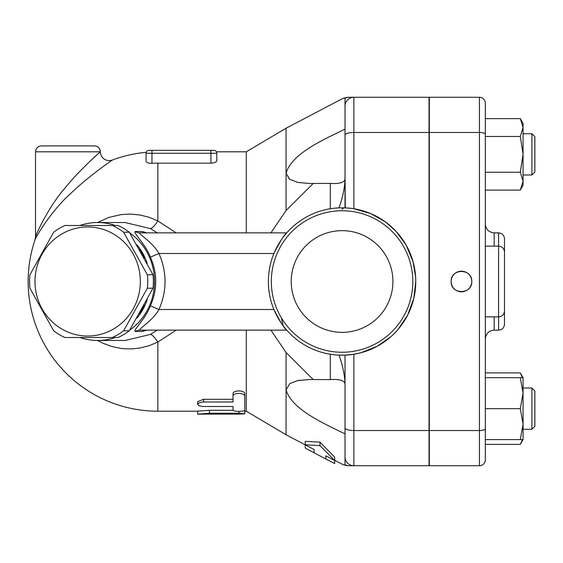 <?xml version="1.0" encoding="UTF-8"?>
<svg xmlns="http://www.w3.org/2000/svg" width="563" height="563" viewBox="0 0 563 563"><rect width="100%" height="100%" fill="white"/><g stroke="black" fill="none" stroke-linecap="round" stroke-linejoin="round"><path stroke-width="0.84" d="M291.226 281.5A50.846 50.846 0 0 1 367.498 237.466A50.846 50.846 0 0 1 367.498 325.534A50.846 50.846 0 0 1 291.226 281.5M412.82 281.5A70.741 70.741 0 0 1 306.701 342.768A70.741 70.741 0 0 1 306.701 220.232A70.741 70.741 0 0 1 412.82 281.5M345.02 106.118A8.846 8.846 0 0 1 353.867 97.272L349.13 97.272A8.846 8.663 90 0 0 345.02 98.328L345.02 106.118A8.846 8.846 0 0 1 353.867 97.272A8.846 8.846 0 0 0 345.02 106.118L345.02 135.113A8.846 2.632 0 0 1 353.867 132.481L353.867 208.76L370.735 213.609L385.761 222.153L396.317 231.618L406.282 245.341L413.115 261.915L415.635 277.151L415.768 281.5A73.69 73.69 0 0 0 305.23 217.684A73.69 73.69 0 0 0 305.23 345.316A73.69 73.69 0 0 0 415.768 281.5L413.784 298.474L407.675 315.069L398.069 329.404L394.579 333.205L391.004 336.604L377.034 346.372L360.637 352.818L353.867 354.24L345.02 355.133L345.02 464.672C342.459 464.728 342.459 464.728 345.02 464.672A8.846 8.663 90 0 0 349.13 465.728L353.867 465.728L349.13 465.728C346.569 465.728 346.569 465.728 349.13 465.728M144.395 304.998A56.004 54.097 90 0 1 142.136 309.502A56.004 54.097 90 0 1 139.518 313.746M139.518 249.254A56.004 54.097 90 0 1 144.395 258.002M112.396 337.504L118.047 337.504A61.163 59.08 -90 0 0 129.272 330.791L153.016 288.214A61.163 59.08 -90 0 0 153.016 274.786L129.272 232.209A61.163 59.08 -90 0 0 118.047 225.496L112.396 225.496A61.163 59.08 90 0 1 123.628 232.209L147.372 274.786A61.163 59.08 90 0 1 147.372 288.214L123.628 330.791A61.163 59.08 90 0 1 112.396 337.504L64.9 337.504A61.163 59.08 90 0 1 53.675 330.791L29.93 288.214A61.163 59.08 90 0 1 29.572 281.5A61.163 59.08 90 0 1 29.93 274.786L53.675 232.209A61.163 59.08 90 0 1 64.9 225.496L112.396 225.496M34.983 281.5A54.534 52.676 -90 0 0 113.993 328.729A54.534 52.676 -90 0 0 113.993 234.271A54.534 52.676 -90 0 0 34.983 281.5M153.016 274.786L147.372 274.786M153.016 288.214L147.372 288.214M129.272 232.209L123.628 232.209M129.272 330.791L123.628 330.791M136.978 244.877A56.004 54.097 90 0 1 147.203 263.287M147.203 299.713A56.004 54.097 90 0 1 142.903 309.502A56.004 54.097 90 0 1 136.978 318.123M531.901 388.006L531.901 429.273L523.062 429.273L531.901 429.273L534.85 426.325L534.85 390.954L531.901 388.006L523.062 388.006M531.901 133.727L531.901 174.994L523.062 174.994L531.901 174.994L534.85 172.046L534.85 136.675L531.901 133.727L523.062 133.727M485.327 444.383L520.296 444.383L522.429 439.59M522.429 377.689L520.296 372.903L485.327 372.903L485.327 377.689L523.062 377.689L523.062 393.164L520.296 377.689M523.062 424.115L520.296 408.639L523.062 393.164L523.062 439.59L520.296 439.59L523.062 424.115M520.296 118.617L523.062 123.41L523.062 127.555L520.296 118.617L485.327 118.617M520.296 190.097L523.062 181.159L523.062 185.311L520.296 190.097L485.327 190.097M523.062 154.361L520.296 136.485L523.062 127.555L523.062 181.159L520.296 172.229L523.062 154.361M520.296 408.639L485.327 408.639L485.327 439.59L520.296 439.59M485.327 408.639L485.327 377.689M520.296 172.229L485.327 172.229L485.327 136.485L520.296 136.485M429.027 132.481L429.027 97.272L353.867 97.272L353.867 132.481L429.027 132.481L429.027 465.728L353.867 465.728A8.846 8.846 0 0 1 345.02 456.882A8.846 8.846 0 0 0 353.867 465.728L353.867 430.519A8.846 2.632 180 0 1 345.02 427.887M485.327 316.87L498.593 316.87C502.175 316.526 504.138 314.555 504.49 310.973L504.49 252.027C504.138 248.445 502.175 246.474 498.593 246.13L498.593 330.136C502.175 329.784 504.138 327.821 504.49 324.239L504.49 238.761C504.138 235.179 502.175 233.216 498.593 232.864L498.593 246.13L485.327 246.13M429.323 132.481L479.437 132.481L479.437 97.272L429.323 97.272L429.323 465.728L479.437 465.728A5.897 5.897 0 0 0 485.327 459.83L485.327 103.17A5.897 5.897 0 0 0 479.437 97.272A5.897 5.897 0 0 1 485.327 103.17A5.897 5.897 0 0 0 479.437 97.272A5.897 5.897 0 0 1 485.327 103.17M451.139 281.5C450.569 268.171 472.336 268.171 471.773 281.5C472.336 294.829 450.569 294.829 451.139 281.5A10.317 10.317 0 0 0 461.456 291.817A10.317 10.317 0 0 0 471.773 281.5A10.317 10.317 0 0 0 461.456 271.183A10.317 10.317 0 0 0 451.139 281.5M338.124 355.084L345.02 355.133L345.02 391.201M345.02 426.085L345.02 433.876C323.915 423.517 291.789 409.533 286.067 389.885L289.769 383.6L297.546 380.602L309.418 379.525L330.284 379.61C339.517 378.998 344.429 380.454 345.02 383.98M345.02 171.799L345.316 207.881M345.02 179.02C344.429 182.546 339.517 184.002 330.284 183.39L309.425 183.475L297.883 182.468L289.298 179.069L286.067 173.115C291.789 153.467 323.915 139.483 345.02 129.124M286.067 173.235L289.713 179.365M313.295 379.61L286.067 352.48L286.067 434.777L310.558 447.634M299.298 407.654L299.854 408.098M334.704 460.309L343.205 464.714M305.23 444.777L305.23 441.378L319.967 442.096L334.704 457.163L334.704 460.548L319.967 445.636L305.23 444.777L314.07 449.513L314.07 452.807L305.23 448.085L305.23 444.833M345.02 135.113L345.02 207.867A8.255 5.173 -87.7 0 0 341.973 209.267M216.579 152.158L216.403 151.806L246.277 151.806L286.067 128.223L286.067 210.52L313.295 183.39M299.657 380.215L299.101 380.306M334.704 463.567L325.864 459L325.864 455.826L334.704 460.548L334.704 463.567M319.967 445.636L319.967 442.096M246.277 330.136L246.277 411.194L244.799 411.504M233.012 396.429C232.646 392.418 245.165 392.418 244.799 396.429L244.799 410.019C245.165 411.799 232.646 411.799 233.012 410.019L233.012 406.507L202.574 406.486L199.105 405.81L197.641 404.438L199.105 402.812L202.764 401.989L233.012 401.968L233.012 393.875C232.646 389.955 245.165 389.955 244.799 393.875L244.799 396.429M197.641 404.368L197.641 401.637L203.532 399.294L233.012 399.294L233.012 393.875M233.012 407.162L233.012 406.507M244.799 393.875L244.799 407.162M238.909 414.094L244.75 413.847L240.246 413.235L209.429 413.221L197.641 414.143L238.909 414.094M244.215 410.645L244.799 410.856L244.799 413.791M197.641 414.094L197.641 411.145L209.429 410.293L233.11 410.293M97.533 340.453L103.057 343.282L111.91 346.526L121.172 348.434L125.88 348.856L132.643 348.849L139.941 348.011L149.125 345.703L157.844 342.058L157.844 411.194L197.641 411.194L197.641 412.32M352.621 354.43L349.574 354.81M347.378 355L345.914 355.091M345.978 207.909L347.505 208.007M348.877 208.12L351.171 208.373M350.467 208.289L345.02 207.867M349.13 97.272C346.562 97.272 346.562 97.272 349.13 97.272M345.02 98.328C342.452 98.272 342.452 98.272 345.02 98.328L344.894 98.328M100.003 152.101L100.341 151.806C99.144 152.791 78.961 170.561 64.949 188.105C50.374 204.468 36.841 231.914 35.518 236.917C36.855 231.893 50.311 204.559 64.949 188.105C78.94 170.582 99.201 152.742 100.341 151.806L35.518 151.806L35.518 236.917L35.047 239.768C36.623 235.081 52.753 209.387 70.115 194.066C87.145 177.296 111.988 160.237 112.311 160.061A129.694 129.694 0 0 1 146.211 152.327L146.056 153.277A2.949 2.949 0 0 1 149.005 150.328L210.907 150.328L210.907 153.277L216.797 153.277L216.755 152.77M210.907 150.328L213.849 150.328A2.949 2.949 0 0 1 216.797 153.277C216.354 151.299 216.354 151.299 216.797 153.277L216.797 160.68C216.537 162.095 214.573 162.918 210.907 163.15L157.844 163.15A118.35 118.35 0 0 0 151.954 163.298C148.287 163.305 146.324 162.623 146.056 161.257L146.056 153.277A2.949 2.949 0 0 1 149.005 150.328A2.949 2.949 0 0 0 146.056 153.277L151.954 153.277L151.954 150.328M216.797 160.68L216.797 153.277A2.949 2.949 0 0 0 213.849 150.328M176.205 232.864L157.844 220.942L149.118 217.297L139.976 214.989L130.567 214.074L121.186 214.566L108.912 217.402L97.533 222.547M246.277 151.806L246.277 232.864M157.358 330.136L150.328 334.436A17.685 4.11 63.1 0 1 157.844 342.058L176.205 330.136M112.311 160.061A8.846 8.846 0 0 1 100.369 151.792A5.897 5.89 -90 0 0 94.45 145.908L41.416 145.908L94.45 145.908M89.39 161.855L98.856 153.122M79.798 337.504A58.953 56.947 -90 0 0 97.575 340.453A58.953 56.947 -90 0 0 115.359 337.504M129.624 330.228A58.953 56.947 -90 0 0 129.624 232.772M115.359 225.496A58.953 56.947 -90 0 0 97.575 222.547A58.953 56.947 -90 0 0 79.798 225.496M125.113 222.547L150.328 228.564L157.358 232.864M145.937 330.178L146.802 330.136A8.846 8.544 -90 0 0 142.27 331.48L146.844 330.136M146.844 232.864L142.27 231.52L135.317 231.52C132.319 232.047 145.31 243.702 150.412 257.15C157.513 273.386 157.513 289.614 150.412 305.85C145.303 319.298 132.319 330.953 135.317 331.48L142.27 331.48M150.328 228.564A17.685 4.11 116.9 0 0 157.844 220.942L157.844 163.15M139.842 330.136L286.715 330.136C284.385 328.56 280.114 321.684 273.914 309.502L158.956 309.502C153.115 320.333 137.576 329.714 139.842 330.136A8.846 8.544 -90 0 0 135.317 331.48M150.412 257.15L158.956 253.498C167.07 272.168 167.07 290.832 158.956 309.502L150.412 305.85M142.27 231.52A8.846 8.544 -90 0 0 146.802 232.864L286.715 232.864C284.385 234.433 280.121 241.316 273.914 253.498L158.956 253.498C153.115 242.674 137.576 233.286 139.842 232.864A8.846 8.544 -90 0 1 135.317 231.52M247.657 232.864L168.977 232.864M270.909 232.864L286.067 210.52M286.067 352.48L270.909 330.136M333.908 354.739L328.855 353.993A73.69 73.69 0 0 1 283.175 325.787L281.401 317.877M328.891 209L332.29 208.465M335.562 208.099L337.814 207.93M340.706 207.824L341.509 207.81M283.344 236.988L286.715 232.864L139.842 232.864M286.715 330.136L283.175 325.787M338.996 355.126C342.586 365.084 344.598 374.479 345.02 383.319M345.02 179.681C344.591 188.521 342.586 197.916 338.996 207.874M494.173 246.13L494.173 232.864L498.593 232.864M498.593 330.136L494.173 330.136L494.173 316.87M429.323 430.519L479.437 430.519L479.437 132.481A5.897 1.752 0 0 1 485.327 134.233M479.437 465.728L479.437 430.519A5.897 1.752 0 0 0 485.327 428.767M330.284 183.39L330.284 208.76M330.284 354.24L330.284 379.61M203.532 399.294L203.532 401.968M238.909 411.377L238.909 413.221M209.429 410.293L209.429 413.221M429.027 430.519L353.867 430.519L353.867 354.24M151.954 163.298L151.954 153.277L210.907 153.277L210.907 163.15M150.328 334.436L125.282 340.453L97.575 340.453M96.048 225.496L95.288 225.496M96.048 337.504L95.288 337.504M534.85 426.325L531.901 429.273M523.062 439.59L520.296 444.383M523.062 377.689L520.296 372.903M534.85 172.046L531.901 174.994M494.173 232.864C488.804 232.336 485.855 229.387 485.327 224.018M494.173 330.136C488.804 330.664 485.855 333.613 485.327 338.982M314.07 452.807L325.864 459M343.092 464.714L347.202 465.728M286.067 128.223L343.092 98.286L347.202 97.272M35.518 151.806C35.87 148.224 37.834 146.26 41.416 145.908M100.369 151.792C100.01 148.217 98.046 146.253 94.471 145.908M35.047 239.768A129.694 129.694 0 0 0 157.844 411.194M125.26 222.547L97.575 222.547M146.802 232.864L145.937 232.822M246.277 411.194L286.067 434.777"/></g></svg>
